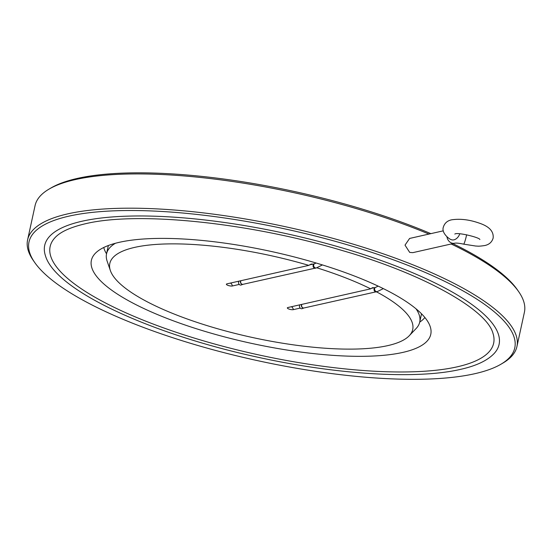 <?xml version="1.0" encoding="UTF-8"?>
<svg xmlns="http://www.w3.org/2000/svg" width="552" height="552" viewBox="0 0 552 552"><rect width="100%" height="100%" fill="white"/><g stroke="black" fill="none" stroke-linecap="round" stroke-linejoin="round"><path stroke-width="0.83" d="M459.733 233.834A7.286 5.134 118.5 0 1 451.005 239.52C449.928 239.54 441.283 233.337 443.304 227.245C444.581 223.132 447.396 220.648 451.743 219.799C460.057 218.599 468.903 219.599 478.287 222.794C484.587 224.837 494.171 228.845 493.129 238.105C491.929 242.142 489.12 244.626 484.69 245.55C477.839 246.578 477.701 246.006 475.9 246.061L463.632 244.143A7.286 0.704 103.9 0 0 466.516 235.311A7.286 0.704 103.9 0 0 466.633 234.752M376.567 291.863A155.008 41.945 12.3 0 1 409.253 335.733A155.008 41.945 12.3 0 1 387.808 345.614A155.008 41.945 12.3 0 1 225.188 330.855A155.008 41.945 12.3 0 1 110.372 270.563A155.008 41.945 12.3 0 1 134.722 247.372A155.008 41.945 12.3 0 1 308.816 265.374L226.913 283.866A3.333 0.904 12.3 0 0 226.423 284.107A3.333 0.904 12.3 0 0 227.838 285.329A3.333 0.904 12.3 0 0 232.357 285.977L239.244 284.425M416.015 308.809A160.266 43.366 12.3 0 1 419.72 322.071A160.266 43.366 12.3 0 1 416.146 328.495L409.253 335.733M313.081 264.097L311.211 264.084L308.816 265.374M316.703 267.768A155.008 41.945 12.3 0 1 370.668 288.834L287.875 307.526A3.333 0.904 12.3 0 0 287.385 307.774A3.333 0.904 12.3 0 0 288.793 308.996A3.333 0.904 12.3 0 0 293.319 309.644L300.205 308.085M374.063 287.758L372.641 287.633L370.668 288.834M354.839 276.186A173.68 46.996 -167.7 0 0 93.295 255.859A173.68 46.996 -167.7 0 0 167.311 318.532A173.68 46.996 -167.7 0 0 344.807 356.012A173.68 46.996 -167.7 0 0 430.905 329.468A173.68 46.996 -167.7 0 0 354.839 276.186M103.762 247.489A165.731 44.843 -167.7 0 0 106.543 253.823M492.964 333.304A226.955 61.417 12.3 0 1 457.173 366.838A226.955 61.417 12.3 0 1 185.382 335.292A226.955 61.417 12.3 0 1 54.91 237.788C60.175 231.95 70.325 227.279 85.353 223.767C137.731 211.057 249.532 222.587 342.516 250.608C424.585 274.268 486.829 309.838 492.964 333.304M82.062 221.228A232.53 62.921 12.3 0 1 360.525 253.554A232.53 62.921 12.3 0 1 494.199 353.446C487.43 360.587 476.19 365.893 460.471 369.378C417.25 379.459 338.576 374.794 260.289 357.751C151.407 334.519 55.331 290.449 45.395 255.59A232.53 62.921 12.3 0 1 82.062 221.228M68.945 216.142A248.593 67.268 12.3 0 1 380.79 255.39A248.593 67.268 12.3 0 1 500.954 364.216A248.593 67.268 12.3 0 1 474.837 373.697A248.593 67.268 12.3 0 1 228.535 353.818A248.593 67.268 12.3 0 1 34.769 262.573A248.593 67.268 12.3 0 1 68.945 216.142M34.769 262.573L33.41 260.62A250.415 67.765 12.3 0 1 27.6 239.858A250.415 67.765 12.3 0 1 67.834 213.852A250.415 67.765 12.3 0 1 349.733 243.121A250.415 67.765 12.3 0 1 516.927 346.552A250.415 67.765 12.3 0 1 503.01 363.009L500.954 364.216M299.95 304.801A2.277 1.835 70.1 0 0 299.55 306.919A2.277 1.835 70.1 0 0 300.992 308.623A2.277 1.835 70.1 0 0 302.123 308.658L304.007 307.975A2.277 1.835 70.1 0 1 302.882 307.94A2.277 1.835 70.1 0 1 301.62 304.428M27.6 239.858L35.073 205.599A250.415 67.765 12.3 0 1 48.99 189.143L51.046 187.935A248.593 67.268 12.3 0 1 77.163 178.455A248.593 67.268 12.3 0 1 430.857 233.641M452.847 243.611A248.593 67.268 12.3 0 1 517.231 289.579L518.59 291.532A250.415 67.765 12.3 0 1 524.4 312.294L516.927 346.552M48.99 189.143A250.415 67.765 12.3 0 1 75.3 179.593A250.415 67.765 12.3 0 1 428.952 234.069M451.17 243.991A250.415 67.765 12.3 0 1 518.59 291.532M409.612 238.436L405.009 245.129L409.694 252.402L412.779 252.657L454.593 243.218C456.193 242.894 459.202 243.204 463.632 244.143M238.988 281.14A2.277 1.835 70.1 0 0 238.595 283.259A2.277 1.835 70.1 0 0 240.03 284.963A2.277 1.835 70.1 0 0 241.169 284.991L243.052 284.308A2.277 1.835 70.1 0 1 241.921 284.28A2.277 1.835 70.1 0 1 240.665 280.761M419.713 322.106A165.731 44.843 -167.7 0 0 424.874 317.497M110.372 270.563L107.122 261.117A160.266 43.366 12.3 0 1 106.55 253.789A160.266 43.366 12.3 0 1 115.437 243.266M291.435 306.726A3.643 3.036 -102.7 0 1 293.319 309.644M230.481 283.066A3.643 3.036 -102.7 0 1 232.357 285.977M378.134 286.115L375.45 287.447A2.277 1.759 63.6 0 0 374.608 288.758A2.277 1.759 63.6 0 0 376.222 291.539A2.277 1.759 63.6 0 0 377.478 291.518L303.993 307.975A2.277 1.897 77.5 0 1 303.034 307.899A2.277 1.897 77.5 0 1 301.903 304.359M371.13 288.406L375.429 287.454A2.277 1.897 77.5 0 0 374.021 289.517A2.277 1.897 77.5 0 0 375.47 291.815A2.277 1.897 77.5 0 0 376.436 291.891M316.068 263L314.488 263.787A2.277 1.759 63.6 0 0 313.653 265.098A2.277 1.759 63.6 0 0 315.261 267.879A2.277 1.759 63.6 0 0 316.524 267.858L243.039 284.315A2.277 1.897 77.5 0 1 242.073 284.232A2.277 1.897 77.5 0 1 240.948 280.699M309.361 264.925L314.474 263.787A2.277 1.897 77.5 0 0 313.067 265.857A2.277 1.897 77.5 0 0 314.516 268.148A2.277 1.897 77.5 0 0 315.475 268.231M446.941 236.76A7.286 6.065 77.3 0 0 451.495 242.963A7.286 6.065 77.3 0 0 454.593 243.218M479.874 239.533C479.709 237.457 457.291 232.019 454.951 234.007L454.813 234.041M419.72 322.071L421.521 313.805M377.478 291.518L383.336 288.613M316.524 267.858L322.423 264.932M443.284 230.833L409.57 238.45M106.55 253.789L108.351 245.523"/></g></svg>
